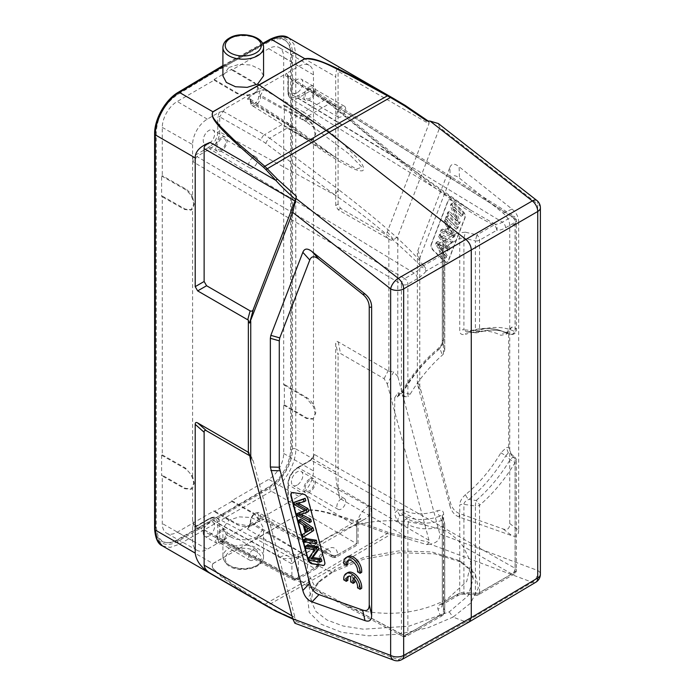 <?xml version="1.0" encoding="UTF-8"?>
<svg xmlns="http://www.w3.org/2000/svg" width="695" height="695" viewBox="0 0 695 695"><rect width="100%" height="100%" fill="white"/><g stroke="black" fill="none" stroke-linecap="round" stroke-linejoin="round"><path stroke-width="0.52" stroke-dasharray="3.48 2.61" d="M438.31 123.528L439.753 127.498L397.775 236.439L397.775 376.464L439.753 533.89C440.196 539.546 436.981 542.951 430.109 544.107L532.335 582.306A9.244 5.343 -120.8 0 0 535.871 582.193M420.258 389.643L417.869 385.638L417.374 382.128L417.374 253.414L417.869 250.469L420.258 256.776L419.771 259.721L419.771 386.133L450.264 502.146C451.889 508.054 454.956 511.841 459.491 513.509L503.111 528.965C507.48 530.45 509.687 528.643 509.73 523.526L509.73 226.205C509.687 221.036 507.48 216.675 503.111 213.122L459.491 178.207C454.956 174.645 451.889 174.879 450.264 178.91L420.258 256.776M450.264 178.91L449.865 167.434L417.869 250.469M449.865 167.434C451.489 163.403 454.565 163.169 459.091 166.731L459.491 178.207M503.111 213.122L512.041 209.108L459.091 166.731M512.041 209.108C516.402 212.661 518.609 217.022 518.661 222.191L509.73 226.205M509.73 523.526L518.661 530.294L518.661 222.191M518.661 530.294C518.609 535.411 516.402 537.226 512.041 535.741L503.111 528.965M459.491 513.509L459.091 516.976L512.041 535.741M459.091 516.976C454.565 515.316 451.489 511.529 449.865 505.621L450.264 502.146M417.869 385.638L449.865 505.621M267.358 606.474L265.881 605.614L267.28 605.623L328.943 570.734L326.111 569.526L387.237 533.543L404.421 537.861L426.782 544.602L429.31 542.369L428.98 540.284L338.091 487.812L339.681 498.358C337.023 487.247 335.694 478.455 335.694 471.983L335.694 343.234C335.72 341.393 336.536 340.915 338.144 341.818L388.844 371.191L388.844 238.95L338.144 209.777L335.694 205.538L338.091 204.156L340.541 208.396L384.074 233.537C385.708 234.198 386.785 233.642 387.315 231.869L428.98 123.745L428.876 121.538L426.782 120.947M388.844 238.95C390.633 240.366 392.241 240.652 393.674 239.801L397.775 236.439M429.31 122.32L405.272 105.458M469.334 621.851L465.885 621.912L532.335 582.306A9.244 6.177 -69.5 0 0 537.678 570.482L439.753 533.89M388.184 532.344C320.882 507.949 312.411 508.975 304.784 510.478A2.311 1.321 -120.4 0 0 304.923 510.556C321.038 508.801 334.695 515.968 348.108 519.452L387.237 533.543L388.184 532.344L391.276 533.221L390.434 534.524L328.943 570.734L332.705 572.141L363.537 559.223L399.799 552.716L434.818 553.846L462.045 562.351L475.302 573.896L478.316 588.109L470.506 603.225L453.044 617.117L465.885 621.912L398.261 659.711L296.044 621.504L296.339 619.914L292.656 618.481M449.257 611.869L453.044 617.117L428.276 627.672L398.843 634.222L368.732 635.829L341.671 632.311L321.064 624.188L309.223 612.391L307.737 598.317L316.998 583.67L332.705 572.141L335.355 569.301L320.491 580.203L312.846 590.906L311.247 601.453L316.043 611.609L327.05 620.044L343.261 626.056L363.485 629.21L408.912 626.186L449.257 611.869L468.169 595.693L473.217 578.718L468.508 568.484L457.744 560.014L431.882 551.952L398.695 550.909L364.675 557.025L335.355 569.301M426.782 544.602L430.109 544.107M397.775 376.464L393.674 371.842L387.315 384.057L384.074 378.645L340.541 353.512C338.925 352.608 338.109 353.077 338.091 354.928L335.694 343.234M428.98 540.284L387.315 384.057M391.276 533.221L429.31 542.369M228.864 520.173L224.937 517.905L271.293 491.148C284.42 483.946 296.113 463.782 295.783 448.944A2.311 1.338 0 0 0 292.526 448.935A32.344 18.834 120.4 0 1 269.66 488.316A2.311 1.312 -120 0 0 271.293 491.148L304.784 510.478L258.844 537.487L326.111 569.526L264.838 604.207L263.605 604.268C209.933 572.081 210.846 567.554 212.879 563.541L258.844 537.487L257.61 536.775L247.142 539.911L235.431 539.172L226.335 534.855L222.904 528.365L228.864 520.173L239.332 516.872L251.043 517.497L260.139 521.806L263.57 528.365L257.61 536.775M335.694 205.538L335.694 76.789C335.98 69.639 337.31 66.572 339.681 67.589C338.734 67.18 338.204 68.405 338.091 71.272L428.98 123.745M338.091 487.812L338.091 354.928M388.844 371.191L393.674 371.842M338.091 204.156L338.091 71.272M292.526 448.935L292.526 53.732A2.311 1.338 180 0 1 295.783 53.741L293.907 43.994L288.573 37.86M222.904 75.859L228.864 67.458L223.781 65.078L223.304 66.138L177.755 93.365A2.311 1.338 59.1 0 1 178.215 92.313M228.864 67.458L239.271 64.322L250.982 65.043L260.13 69.37L263.57 75.859M296.044 621.504L294.923 623.241M249.696 455.242L252.059 458.092L253.362 461.393L295.028 617.629L295.592 619.566L296.339 619.914L277.34 611.235L275.802 611.122M265.881 605.614L263.605 604.268M277.34 611.235L264.838 604.207L234.25 585.181L220.376 575.069C217.022 571.629 210.072 567.824 213.026 563.61A2.311 1.347 60.5 0 1 212.879 563.541L179.388 544.211A2.311 1.355 60 0 1 177.755 541.379L223.304 515.082L223.304 513.944L269.634 487.195C283.134 478.151 290.432 465.589 291.526 449.5L291.526 54.306L289.572 45.019L285.063 40.102L278.608 38.633L269.634 41.448L223.304 67.267L223.304 66.138L269.66 40.301A32.344 18.834 120.4 0 1 292.526 53.732M162.439 545.896L170.214 547.399L179.388 544.211L224.937 517.905L223.304 515.082L269.66 488.316M222.982 67.085L177.772 94.485C164.507 103.659 157.339 116.3 156.262 132.398L156.262 527.592L158.182 536.861L162.621 541.735L168.963 543.134L177.772 540.232L268.913 486.778A30.954 17.87 120 0 0 290.606 448.97L290.606 53.776A30.954 17.87 120 0 0 284.194 39.606A30.954 17.87 120 0 0 268.913 41.022L177.051 94.06A30.954 17.87 120 0 0 155.35 131.868L155.35 527.062A30.954 17.87 120 0 0 161.761 541.24A30.954 17.87 120 0 0 177.051 539.815L222.982 513.761M348.777 560.266A8.071 4.657 -120 0 1 349.507 559.649A8.071 4.657 -120 0 1 356.118 562.246A8.071 4.657 -120 0 1 359.185 570.89L361.678 572.332M347.787 556.608A11.554 6.672 -120 0 0 345.441 562.959L347.908 564.375M354.78 579.552L354.78 576.92A8.071 4.657 -120 0 1 359.167 586.884L361.661 588.318M347.769 572.602A11.554 6.672 -120 0 0 345.424 578.944L347.891 580.368M354.78 582.401L352.313 580.977L352.313 575.486A8.071 4.657 -120 0 0 349.498 575.642A8.071 4.657 -120 0 0 348.76 576.259M291.926 492.694A4.622 2.667 60 0 1 292.082 492.59A4.622 2.667 60 0 1 293.281 492.407L304.019 494.093A4.622 2.667 60 0 1 305.14 494.51A4.622 2.667 60 0 1 308.206 498.767L324.973 561.621A4.622 2.667 60 0 1 325.164 563.019A4.622 2.667 60 0 1 324.209 565.139A4.622 2.667 60 0 1 324.044 565.217M300.431 519.226L301.109 521.78L304.897 524.282L306.921 531.875L304.228 533.473L304.957 536.21M305.583 538.538L306.217 540.945L316.963 542.63M307.346 545.149L307.954 547.452L316.399 548.781L310.5 556.982L311.16 559.449L321.898 561.134M295.679 501.408L296.331 503.858L306.947 509.722L304.862 510.443M298.668 512.632L299.293 514.952L311.36 521.615M301.378 514.422L300.475 513.996L308.649 511.442M298.303 503.232L297.495 502.815L305.8 500.739M301.109 521.78L299.476 522.718M304.228 533.473L302.594 534.42M306.921 531.875L305.287 532.813M304.897 524.282L303.263 525.229M306.903 527.653L306.243 525.159L312.237 528.947L310.457 529.825M306.243 525.159L304.61 526.106M309.874 530.163L307.616 531.466M312.237 528.947L310.604 529.894M306.217 540.945L304.584 541.883M307.954 547.452L306.321 548.398M311.16 559.449L309.518 560.387M310.5 556.982L308.867 557.929M316.399 548.781L314.765 549.719M306.947 509.722L305.314 510.669M296.331 503.858L294.697 504.805M297.495 502.815L295.862 503.762M300.475 513.996L298.841 514.943M299.293 514.952L297.66 515.89M359.185 570.89L357.551 571.837M345.441 562.959L343.808 563.897M359.167 586.884L357.534 587.822M354.78 576.92L353.147 577.866M352.313 580.977L350.671 581.915M352.313 575.486L350.671 576.433M345.424 578.944L343.79 579.891M231.8 501.425L214.156 511.607L214.156 510.851L177.242 532.17A21.163 12.215 -60 0 1 166.722 533.256A21.163 12.215 -60 0 1 162.274 523.526L162.274 475.241L161.622 475.615L161.622 455.242L162.274 454.869L162.274 196.068L161.622 196.442L161.622 176.07L162.274 175.696L162.274 127.402A21.163 12.215 -60 0 1 177.242 101.487L214.156 80.168L214.156 79.412L231.8 69.231L231.8 69.987L268.722 48.667A21.163 12.215 -60 0 1 279.364 47.66A21.163 12.215 -60 0 1 283.682 57.311L283.682 105.597L284.342 105.223L284.342 125.595L283.682 125.969L283.682 384.769L284.342 384.396L284.342 404.768L283.682 405.142L283.682 453.435A21.163 12.215 -60 0 1 268.722 479.35L231.8 500.669L231.8 501.425L254.674 514.396L258.323 519.426L254.674 524.49C248.793 527.297 242.911 527.323 237.03 524.586L214.156 511.607M231.8 500.669L254.674 513.64L258.332 518.67L258.149 519.86L254.674 523.726L247.924 525.768L237.03 523.83L214.156 510.851M283.682 453.435L313.48 470.941A20.789 12.006 120 0 1 298.781 496.404L288.295 502.459L288.295 483.59A1.39 0.799 180 0 0 287.895 484.154C288.434 477.126 291.613 471.618 297.434 467.631A1.39 0.799 60 0 1 298.094 467.692L368.454 506.177C370.748 506.968 371.582 509.148 370.965 512.728C368.22 516.732 365.587 519.165 363.059 520.025A9.244 5.334 -120 0 0 358.611 519.66A9.244 5.334 -120 0 0 358.611 519.669A9.244 5.334 -120 0 0 356.7 523.891L356.77 543.811L288.269 503.554L288.269 484.71A1.39 0.799 180 0 1 287.895 484.154L287.895 503.015M247.437 528.991L314.331 568.302A4.622 2.78 120.4 0 0 317.624 562.655L250.704 521.797L250.695 523.326L247.437 528.991L249.175 526.897L260.173 520.546L263.831 519.53L261.563 519.782L260.547 517.636L331.072 554.888A4.622 2.641 117.8 0 0 332.08 557.034A4.622 2.641 117.8 0 0 334.312 556.764L263.831 519.53M260.173 520.546L258.618 517.653A1.39 0.799 0 0 1 260.547 517.636L260.547 516.107L331.072 554.888A4.622 2.667 180 0 0 337.518 554.845L337.518 554.697A4.622 2.667 0 0 1 331.072 554.74A9.513 5.491 -60 0 0 330.959 553.368A9.513 5.491 -60 0 0 329.013 550.344A9.513 5.491 -60 0 0 321.716 553.003A9.513 5.491 -60 0 0 317.624 562.507A4.622 2.667 0 0 1 318.892 564.349C319.222 558.702 322.054 554.132 327.38 550.631L329.013 550.344L259.044 512.884A6.967 4.022 120 0 0 254.014 514.5A6.967 4.022 120 0 0 250.747 520.981A6.967 4.022 120 0 0 250.704 521.797A1.39 0.799 180 0 1 250.322 521.241A1.39 0.799 180 0 1 250.721 520.677L249.175 526.897M195.877 526.732A1.39 0.799 60 0 1 196.164 526.098A1.39 0.799 60 0 1 196.833 526.158L194.574 526.41L192.593 520.616C193.54 523.326 193.54 525.403 192.593 526.836L195.877 526.732L208.934 519.2A12.51 7.219 120 0 1 217.778 524.308A1.39 0.799 180 0 1 219.716 524.291L219.716 539.363L291.909 577.502A4.622 2.667 180 0 0 298.355 577.449A4.622 2.667 60 0 1 297.399 579.569A4.622 2.667 60 0 1 295.149 579.369L314.331 568.302A4.622 2.667 -120 0 0 316.581 568.493A4.622 2.667 -120 0 0 317.537 566.382L317.537 566.234A4.622 2.667 0 0 0 318.892 564.349L318.892 564.496A4.622 2.667 180 0 1 317.537 566.382L298.355 577.449L298.355 557.581L291.909 563.845L291.909 577.502A4.622 2.641 117.8 0 0 292.934 579.656A4.622 2.641 117.8 0 0 295.149 579.369L222.991 541.257L220.723 541.509L219.716 539.363A1.39 0.799 0 0 0 217.778 539.381L219.333 542.274L222.991 541.257M356.77 543.811L334.312 556.764A4.622 2.667 -120 0 0 336.562 556.956A4.622 2.667 -120 0 0 337.518 554.845L356.77 543.811L356.778 526.393L358.055 524.525L356.7 523.891L298.355 557.581A9.244 5.334 60 0 1 300.266 553.35A9.244 5.334 60 0 1 304.723 553.707C303.037 557.025 281.067 560.717 280.241 557.112A16.506 9.53 -60 0 1 288.338 556.209L288.338 556.209A16.506 9.53 -60 0 1 291.909 563.845L219.716 524.291A13.9 8.027 120 0 0 216.701 517.862A13.9 8.027 120 0 0 209.881 518.618A1.39 0.799 -120 0 0 209.221 518.566A1.39 0.799 -120 0 0 208.934 519.2M194.565 526.41L196.164 526.098L209.221 518.566C212.053 516.984 214.555 516.75 216.701 517.862L288.312 556.2C288.251 556.817 291.057 556.478 296.722 555.201L300.266 553.35A9.244 5.334 60 0 1 300.275 553.35L358.611 519.66M193.575 524.273L401.415 633.97A4.622 2.693 117.8 0 0 402.448 636.134L323.114 594.26L316.182 589.151L307.025 571.394L308.015 559.736L314.609 547.999C318.353 543.837 323.714 539.876 330.698 536.097L353.173 525.733C377.585 519.156 401.997 519.087 426.409 525.516L445.703 530.737C452.766 535.124 458.57 540.328 463.113 546.331L511.894 573.992A4.622 2.78 119.6 0 0 515.134 568.319L314.427 454.504L311.152 460.151L426.409 525.516M342.505 604.494L354.198 609.211C388.714 617.03 419.797 613.616 447.45 598.994L466.701 581.428L470.967 562.637L463.113 546.331M464.894 593.374A4.622 0.799 -84.4 0 1 464.364 594.155A4.622 0.799 -84.4 0 1 463.904 592.166L475.397 593.287A4.622 0.799 95.6 0 0 475.849 595.268A4.622 0.799 95.6 0 0 476.388 594.494L464.894 593.374L456.554 594.92L440.448 604.216C438.215 605.58 437.372 607.161 437.919 608.95L440.213 615.37A4.622 3.753 160.3 0 0 444.661 611.027A4.622 2.667 180 0 1 444.748 611.557A4.622 2.667 180 0 1 443.401 613.442A4.622 2.667 60 0 1 442.437 615.553A4.622 2.667 60 0 1 440.213 615.37L404.707 635.873L354.198 609.211M332.054 557.016A4.622 4.622 0 0 0 336.562 556.956L358.055 544.55L358.055 524.525C358.603 521.545 359.541 519.478 360.861 518.322L358.611 519.669M313.48 470.941L313.671 455.929L310.483 460.099A1.39 0.799 -120 0 1 311.152 460.151L298.094 467.692A13.9 8.027 120 0 0 288.269 484.71L356.787 526.393A16.506 9.53 -60 0 1 368.454 506.177M310.196 460.733A1.39 0.799 -120 0 1 310.483 460.099L297.434 467.631A1.39 0.799 60 0 0 297.147 468.274L310.196 460.733L313.48 457.041L313.48 418.373L315.087 413.421L313.48 406.558L306.356 398.096L283.682 384.769M297.147 485.084A8.088 4.665 -60 0 1 293.099 485.484A8.088 4.665 -60 0 1 291.865 479.011A8.088 4.665 -60 0 1 297.147 471.879A8.088 4.665 -60 0 1 301.187 471.479A8.088 4.665 -60 0 1 302.429 477.96A8.088 4.665 -60 0 1 297.147 485.084M313.671 455.929L314.427 454.504M500.878 452.801L505.812 455.738L508.306 452.905L510.599 453.375L514.908 457.267A4.622 1.955 -47.9 0 0 510.165 459.603L510.165 459.603A105.736 61.047 -60 0 1 476.118 500.522A4.622 0.686 -82.5 0 0 475.397 505.995A4.622 2.667 0 0 0 479.567 505.265L479.567 592.557L515.073 572.055L515.073 462.583L510.165 459.603L505.812 455.738A104.632 60.413 120 0 1 468.899 499.41A4.622 2.094 51 0 1 465.572 494.571A100.08 57.781 120 0 0 500.878 452.801L506.368 447.606L508.653 447.259L511.807 455.842L515.134 458.848A4.622 2.667 0 0 1 516.428 460.698L516.428 570.169A4.622 2.667 180 0 1 515.073 572.055A4.622 2.667 60 0 1 514.118 574.174A4.622 2.667 60 0 1 511.894 573.992L476.388 594.494A4.622 2.667 -120 0 0 478.612 594.677A4.622 2.667 -120 0 0 479.567 592.557A4.622 2.667 180 0 1 475.397 593.287L475.397 505.995L463.904 504.344A4.622 2.667 0 0 0 459.734 505.074L459.734 592.983L463.904 592.166L463.904 504.344C464.017 502.424 465.685 500.774 468.899 499.41L476.118 500.522A4.622 1.972 49.5 0 1 479.567 505.265A110.279 63.671 -60 0 0 515.073 462.583A4.622 2.667 0 0 0 516.428 460.698A4.622 4.622 0 0 0 514.908 457.267A4.622 1.955 -47.9 0 1 515.134 458.848L515.134 568.319A4.622 2.667 180 0 1 516.428 570.169A4.622 4.622 0 0 1 514.1 574.183M508.653 447.259L508.653 331.871L506.368 334.165L500.878 335.311A100.08 57.781 120 0 0 465.572 334.312A4.622 3.136 70.9 0 1 467.301 331.845M314.427 92.383L313.48 88.708L310.196 88.812A1.39 0.799 -120 0 0 311.152 90.498L313.506 90.289L314.427 92.383L515.134 218.56L515.134 328.031A4.622 3.293 -73.7 0 1 514.039 332.723A4.622 3.293 -73.7 0 1 510.512 334.312A4.622 4.622 0 0 0 516.428 329.882A4.622 2.667 180 0 0 515.134 328.031L511.807 327.058L509.244 329.456L508.653 331.871M313.21 139.556L312.541 139.938L313.48 139.2L315.087 134.248L313.48 127.385L313.48 74.817A20.789 12.006 120 0 0 309.24 65.339A20.789 12.006 120 0 0 298.781 66.329L286.748 73.27L288.295 76.172L288.295 91.245A12.51 7.219 120 0 0 297.147 96.344L310.196 88.812M313.48 418.373L312.533 419.12L306.356 418.468L283.682 405.142M284.342 404.768L307.008 418.086L313.193 418.738L315.756 413.038C315.235 406.549 312.324 401.441 307.008 397.714L284.342 384.396M312.541 139.947L306.356 139.295L283.682 125.969M284.342 125.595L307.008 138.913L313.193 139.565L315.756 133.866C315.235 127.376 312.324 122.268 307.008 118.541L284.342 105.223M283.682 105.597L306.356 118.923C309.327 120.748 311.699 123.571 313.48 127.385M297.147 92.739A8.088 4.665 -60 0 1 293.099 93.139A8.088 4.665 -60 0 1 291.865 86.658A8.088 4.665 -60 0 1 297.147 79.534A8.088 4.665 -60 0 1 301.187 79.134A8.088 4.665 -60 0 1 302.429 85.607A8.088 4.665 -60 0 1 297.147 92.739M288.295 91.245A1.39 0.799 0 0 0 287.895 91.81A1.39 0.799 0 0 0 288.269 92.357L397.887 159.042L470.506 210.09L495.118 224.224L494.032 224.998C471.61 214.477 438.623 191.976 395.099 157.496L329.352 103.746A4.622 2.233 -50.7 0 1 331.706 103.555A4.622 2.233 -50.7 0 1 332.14 105.301L397.887 159.042A4.622 2.233 129.3 0 0 397.453 157.305A4.622 2.233 129.3 0 0 395.099 157.496M260.173 90.532L258.618 95.224A1.39 0.799 180 0 1 260.547 95.206L263.831 89.559L260.173 90.532L254.674 93.712L258.149 89.785L286.748 73.27L285.011 75.407L287.356 75.199L288.269 77.284A1.39 0.799 180 0 1 287.895 76.737A1.39 0.799 180 0 1 288.295 76.172M214.156 80.168L237.03 93.608L247.924 95.684L254.674 93.712L249.175 96.883L250.721 99.776L250.721 101.314A5.577 3.223 120 0 0 254.44 103.72A5.577 3.223 120 0 0 258.592 97.309A5.577 3.223 120 0 0 258.618 96.753L258.618 95.224M263.831 89.559L303.619 112.138A4.622 2.554 119.6 0 0 300.388 117.82A41.613 24.646 -121.3 0 1 305.096 120.913L348.551 153.604L361.982 167.191L356.639 169.007L336.111 157.756L294.115 128.844A4.622 2.233 129.3 0 0 293.69 127.107A4.622 2.233 129.3 0 0 291.335 127.289C307.694 140.468 313.749 144.543 322.671 150.746C330.542 156.166 340.732 162.343 343.851 163.951L353.903 168.894C357.473 170.51 360.41 171.118 362.694 170.727C365.049 168.659 362.868 164.029 356.161 156.853L341.158 141.945C336.076 137.002 325.703 128.514 310.048 116.491A4.622 2.094 126.7 0 0 306.304 121.807L260.547 96.744A1.39 0.799 0 0 0 258.618 96.753M247.437 99.02L249.783 98.803L250.704 102.426L292.977 127.906A41.613 23.387 61.3 0 0 288.503 124.674A4.622 2.693 122.2 0 0 287.608 122.607A4.622 2.693 122.2 0 0 285.211 122.772L247.437 99.02L249.175 96.883M162.274 127.402L192.593 144.612A20.789 12.006 120 0 1 207.301 119.14L219.333 112.199L217.778 116.882A1.39 0.799 180 0 1 219.716 116.864L224.72 109.08L247.924 95.684M214.156 79.412L237.03 92.852C242.911 95.701 248.793 95.728 254.674 92.939L258.323 87.822L254.674 82.662L231.8 69.231M258.149 89.785L258.323 88.569L254.674 83.417L231.8 69.987M219.333 112.199C222.113 111.687 223.912 110.644 224.72 109.08M192.593 144.612L192.593 158.503L195.877 154.811L208.934 147.279A12.51 7.219 120 0 0 217.778 131.954L217.778 116.882M208.934 143.665A8.088 4.665 -60 0 1 204.886 144.065A8.088 4.665 -60 0 1 203.652 137.584A8.088 4.665 -60 0 1 208.934 130.46A8.088 4.665 -60 0 1 212.974 130.061A8.088 4.665 -60 0 1 214.216 136.541A8.088 4.665 -60 0 1 208.934 143.665M208.934 147.279A1.39 0.799 -120 0 0 209.881 148.965L414.194 273.092A21.467 12.388 -60 0 0 421.483 266.732A4.622 1.06 39.6 0 1 426.226 270.972L443.401 261.068A4.622 2.667 60 0 0 440.7 255.786L438.397 247.759A4.622 3.275 -16 0 1 442.263 249.835A4.622 3.275 -16 0 1 442.368 250.617L444.661 258.653A4.622 3.275 164 0 0 444.574 257.906A4.622 3.275 164 0 0 440.7 255.786L423.533 265.698A4.622 2.771 -38.1 0 0 421.483 266.732C396.167 241.156 367.412 217.318 335.216 195.226L219.716 131.937A1.39 0.799 0 0 0 217.778 131.954M162.274 196.068L185.348 209.152L191.638 209.751L192.593 208.987L194.252 204.009L192.593 197.18L192.593 158.503L193.575 162.161L196.833 156.497A1.39 0.799 60 0 1 195.877 154.811M162.274 454.869L185.348 467.961L192.593 476.353L194.252 483.181L192.593 488.159L191.638 488.915L185.348 488.333L162.274 475.241M397.974 521.571C397.722 518.878 398.374 516.845 399.938 515.473L402.944 515.125L407.4 518.939A4.622 3.77 117.3 0 1 407.887 524.473A4.622 2.667 180 0 1 401.415 524.499L397.974 521.571C395.724 517.723 394.638 514.882 394.708 513.049L396.993 510.755L402.483 509.609A100.08 57.781 120 0 0 437.789 510.608A4.622 3.136 -109.1 0 0 439.865 516.177C441.394 514.795 442.229 514.995 442.368 516.785L444.661 523.743A4.622 3.649 -18.6 0 0 444.505 522.788L442.246 515.942L442.368 604.607A4.622 3.753 -19.7 0 1 437.919 608.95M444.748 349.811L444.748 259.174A4.622 2.667 0 0 1 443.401 261.068L443.401 354.068L444.748 349.811L442.368 342.253L439.865 348.629A4.622 2.094 -129 0 0 438.154 348.638A4.622 2.094 -129 0 0 437.798 350.349A100.08 57.781 120 0 0 402.483 392.119L396.993 397.314L394.708 397.662L394.708 513.049M394.708 397.662L397.974 392.779L401.415 393.683L405.472 396.767L407.887 396.576L407.887 284.177A4.622 2.667 -120 0 0 404.707 278.573A4.622 2.554 120.4 0 0 401.415 284.212L193.575 162.161M192.593 197.18C190.778 193.384 188.362 190.586 185.348 188.779L162.274 175.696M161.622 176.07L184.688 189.162C190.1 192.828 193.062 197.91 193.592 204.4L190.986 210.116L184.688 209.534L161.622 196.442M161.622 455.242L184.688 468.334C190.1 472.001 193.062 477.083 193.592 483.572L190.986 489.289L184.688 488.707L161.622 475.615M192.593 526.836L192.593 540.736A20.789 12.006 120 0 0 196.963 550.284A20.789 12.006 120 0 0 207.301 549.224L247.924 525.768M208.934 536.019A8.088 4.665 -60 0 1 204.886 536.418A8.088 4.665 -60 0 1 203.652 529.938A8.088 4.665 -60 0 1 208.934 522.814A8.088 4.665 -60 0 1 212.974 522.414A8.088 4.665 -60 0 1 214.216 528.895A8.088 4.665 -60 0 1 208.934 536.019M402.466 636.142A4.622 2.693 117.8 0 0 404.707 635.873A4.622 2.667 -120 0 0 406.931 636.055A4.622 2.667 -120 0 0 407.887 633.944A4.622 2.667 180 0 1 401.415 633.97L401.415 524.499C403.013 521.033 405.011 519.174 407.4 518.939A105.736 61.047 -60 0 0 441.447 520.546A4.622 3.649 -18.6 0 1 444.505 522.762A4.622 4.622 0 0 1 444.748 524.265A4.622 2.667 0 0 0 444.661 523.743L444.661 611.027L442.272 604.111L442.089 604.832L442.672 604.398A4.622 2.667 -120 0 0 443.627 602.287L443.627 514.37A4.622 2.667 0 0 0 442.272 516.229M442.272 604.103L442.272 516.255A4.622 2.667 0 0 0 442.368 516.785M442.368 604.607L443.627 602.287L459.734 592.983A4.622 2.667 60 0 1 458.778 595.102A4.622 2.667 60 0 1 456.554 594.92M510.608 453.383L511.807 455.842M437.789 350.349C441.629 346.84 443.575 343.339 443.627 339.846L443.627 247.62L459.734 238.316L463.904 238.185L465.381 232.182L476.866 234.91L475.397 240.913A4.622 2.667 0 0 0 479.567 240.183L496.734 230.271A4.622 2.667 60 0 0 494.032 224.998L476.866 234.91A4.622 2.667 -120 0 1 479.567 240.183L479.567 330.09A4.622 3.214 73.2 0 1 477.639 332.627A4.622 3.214 73.2 0 1 476.118 332.575L466.658 331.975L463.904 329.821L475.397 330.82A4.622 0.791 -84.3 0 0 475.84 332.801A4.622 4.622 0 0 0 477.639 332.627C487.82 329.621 496.821 329.387 504.639 331.906A105.736 61.047 -60 0 1 510.165 334.182L510.165 334.182A4.622 3.77 -62.7 0 0 515.073 331.767A4.622 2.667 180 0 0 516.428 329.882L516.428 220.411A4.622 2.667 0 0 0 515.134 218.56A4.622 2.641 122.2 0 0 514.265 216.501A4.622 2.641 122.2 0 0 511.894 216.692L502.407 222.165L298.094 98.03A1.39 0.799 60 0 1 297.147 96.344M465.381 232.182L457.032 233.042A4.622 2.667 60 0 1 459.734 238.316L459.734 330.551C459.708 333.93 461.645 335.181 465.572 334.312M465.572 494.571C461.732 498.072 459.795 501.573 459.734 505.074M443.627 514.37C443.653 510.99 441.716 509.739 437.789 510.608M402.483 392.119L401.771 391.659L402.944 392.301L399.938 394.83L398.695 394.995L397.974 392.779M442.368 250.617L442.368 342.253A4.622 2.667 180 0 1 442.272 341.732L442.272 249.896L442.368 250.617L443.627 247.62A4.622 2.667 -120 0 0 440.925 242.346C438.71 243.684 437.867 245.491 438.397 247.759M442.272 341.697A4.622 2.667 180 0 1 443.627 339.846M423.533 265.698C411.397 249.227 383.206 223.964 338.969 189.9A4.622 2.094 126.7 0 0 335.216 195.226L265.933 143.517A41.613 24.646 -121.3 0 0 261.224 140.425L219.716 116.864L219.716 131.937A13.9 8.027 120 0 1 209.881 148.965L196.833 156.497L404.707 278.573L414.194 273.092A4.622 2.667 60 0 1 417.374 278.704A26.08 15.055 -60 0 0 426.226 270.972A4.622 2.667 -120 0 0 423.533 265.698M287.365 75.199L287.895 76.737L287.895 91.81C287.947 95.05 288.99 97.335 291.023 98.647A13.9 8.027 120 0 1 288.269 92.357L288.269 77.284L327.666 102.069A4.622 2.693 122.2 0 0 326.772 99.993A4.622 2.693 122.2 0 0 324.374 100.167L303.619 112.138L308.849 115.578L329.352 103.746L285.011 75.407M505.586 227.778A4.622 2.667 -120 0 0 502.407 222.165A21.467 12.388 -60 0 1 495.118 224.224A4.622 3.623 93.1 0 1 497.081 228.612A4.622 3.623 93.1 0 1 496.734 230.271A26.08 15.055 -60 0 0 505.586 227.778L515.073 222.296L515.073 331.767A110.279 63.671 -60 0 0 479.567 330.09A4.622 2.667 180 0 1 475.397 330.82L475.397 240.913L463.904 238.185L463.904 329.821A4.622 2.667 180 0 0 459.734 330.551M467.327 331.836A4.622 3.136 70.9 0 1 468.899 331.863A104.632 60.413 120 0 1 499.766 330.342L504.639 331.906A105.736 61.047 -60 0 0 476.118 332.575A4.622 0.791 -84.3 0 1 475.84 332.801L467.327 331.836C479.02 327.779 489.836 327.284 499.766 330.342A104.632 60.413 120 0 1 505.812 332.914A4.622 3.77 -61.7 0 0 500.878 335.311M505.812 332.914L510.165 334.182A4.622 3.293 -73.7 0 0 510.512 334.312L505.812 332.914L508.306 332.262L506.829 332.384L506.368 334.165M511.807 327.058L508.306 332.262M250.721 101.314A1.39 0.799 0 0 0 250.322 101.878A1.39 0.799 0 0 0 250.704 102.426A6.967 4.022 120 0 0 252.077 105.579L336.111 157.756L292.543 126.169A4.622 2.233 -50.7 0 0 290.18 126.36L285.211 122.772L264.456 134.752L269.686 138.201L290.18 126.36L291.335 127.289M443.401 354.068L442.411 355.084A106.405 61.429 -60 0 0 410.128 394.265L407.887 396.576M410.128 394.265L402.944 392.301A104.632 60.413 120 0 1 439.865 348.629L442.411 355.084M417.374 278.704L407.887 284.177A4.622 2.667 180 0 1 401.415 284.212L401.415 393.683M402.422 636.116A4.622 4.622 0 0 0 406.931 636.055L442.437 615.553A4.622 4.622 0 0 0 444.748 611.557L444.748 524.265A4.622 2.667 0 0 1 443.401 526.15A110.279 63.671 -60 0 1 407.887 524.473L407.887 633.944L443.401 613.442L443.401 526.15A4.622 3.214 -106.8 0 0 441.447 520.546L439.865 516.177A104.632 60.413 120 0 1 402.944 515.125A4.622 3.77 118.3 0 1 402.483 509.609M250.695 523.326L317.624 562.655A4.622 2.667 180 0 1 318.892 564.488A4.622 4.622 0 0 1 316.581 568.493L297.399 579.569A4.622 4.622 0 0 1 292.934 579.656L220.749 541.527M221.349 529.981A8.088 4.665 120 0 0 216.067 537.105A8.088 4.665 120 0 0 217.3 543.586A8.088 4.665 120 0 0 221.349 543.186A8.088 4.665 120 0 0 226.631 536.062A8.088 4.665 120 0 0 225.388 529.581A8.088 4.665 120 0 0 221.349 529.981M221.349 541.674A6.238 3.605 -60 0 1 218.23 541.987A6.238 3.605 -60 0 1 217.274 536.983A6.238 3.605 -60 0 1 221.349 531.493A6.238 3.605 -60 0 1 224.468 531.18A6.238 3.605 -60 0 1 225.423 536.175A6.238 3.605 -60 0 1 221.349 541.674M253.041 549.788A6.238 3.605 120 0 0 248.966 555.279A6.238 3.605 120 0 0 249.922 560.283A6.238 3.605 120 0 0 253.041 559.97A6.238 3.605 120 0 0 257.115 554.48A6.238 3.605 120 0 0 256.16 549.476A6.238 3.605 120 0 0 253.041 549.788M221.349 137.627A8.088 4.665 120 0 0 216.067 144.751A8.088 4.665 120 0 0 217.3 151.232A8.088 4.665 120 0 0 221.349 150.832A8.088 4.665 120 0 0 226.631 143.709A8.088 4.665 120 0 0 225.388 137.228A8.088 4.665 120 0 0 221.349 137.627M221.349 149.321A6.238 3.605 -60 0 1 218.23 149.633A6.238 3.605 -60 0 1 217.274 144.638A6.238 3.605 -60 0 1 221.349 139.139A6.238 3.605 -60 0 1 224.468 138.826A6.238 3.605 -60 0 1 225.423 143.83A6.238 3.605 -60 0 1 221.349 149.321M253.041 157.435A6.238 3.605 120 0 0 248.966 162.934A6.238 3.605 120 0 0 249.922 167.929A6.238 3.605 120 0 0 253.041 167.617A6.238 3.605 120 0 0 257.115 162.126A6.238 3.605 120 0 0 256.16 157.122A6.238 3.605 120 0 0 253.041 157.435M309.562 86.701A8.088 4.665 120 0 0 304.28 93.825A8.088 4.665 120 0 0 305.513 100.306A8.088 4.665 120 0 0 309.562 99.906A8.088 4.665 120 0 0 314.844 92.774A8.088 4.665 120 0 0 313.601 86.302A8.088 4.665 120 0 0 309.562 86.701M309.562 98.395A6.238 3.605 -60 0 1 306.443 98.707A6.238 3.605 -60 0 1 305.487 93.703A6.238 3.605 -60 0 1 309.562 88.204A6.238 3.605 -60 0 1 312.68 87.9A6.238 3.605 -60 0 1 313.636 92.895A6.238 3.605 -60 0 1 309.562 98.395M341.254 106.509A6.238 3.605 120 0 0 337.179 111.999A6.238 3.605 120 0 0 338.135 117.003A6.238 3.605 120 0 0 341.254 116.691A6.238 3.605 120 0 0 345.328 111.191A6.238 3.605 120 0 0 344.373 106.196A6.238 3.605 120 0 0 341.254 106.509M309.562 479.055A8.088 4.665 120 0 0 304.28 486.179A8.088 4.665 120 0 0 305.513 492.659A8.088 4.665 120 0 0 309.562 492.251A8.088 4.665 120 0 0 314.844 485.127A8.088 4.665 120 0 0 313.601 478.647A8.088 4.665 120 0 0 309.562 479.055M309.562 490.748A6.238 3.605 -60 0 1 306.443 491.052A6.238 3.605 -60 0 1 305.487 486.057A6.238 3.605 -60 0 1 309.562 480.558A6.238 3.605 -60 0 1 312.68 480.254A6.238 3.605 -60 0 1 313.636 485.249A6.238 3.605 -60 0 1 309.562 490.748M341.254 498.854A6.238 3.605 120 0 0 337.179 504.353A6.238 3.605 120 0 0 338.135 509.348A6.238 3.605 120 0 0 341.254 509.044A6.238 3.605 120 0 0 345.328 503.545A6.238 3.605 120 0 0 344.373 498.55A6.238 3.605 120 0 0 341.254 498.854M431.482 244.188L448.249 200.69A4.622 2.667 60 0 1 449.005 199.752A4.622 2.667 60 0 1 452.436 200.855L463.183 211.575A4.622 2.667 60 0 1 465.329 216.362A4.622 2.667 60 0 1 465.129 217.535L448.371 261.033A4.622 2.667 60 0 1 447.615 261.972A4.622 2.667 60 0 1 444.183 260.877L433.437 250.157A4.622 2.667 60 0 1 431.291 245.37A4.622 2.667 60 0 1 431.482 244.188L431.161 244.379A4.622 2.667 -120 0 0 430.961 245.552A4.622 2.667 -120 0 0 433.115 250.339L443.853 261.059A4.622 2.667 -120 0 0 444.974 261.937A4.622 2.667 -120 0 0 447.285 262.163A4.622 2.667 -120 0 0 448.04 261.224L464.807 217.726A4.622 2.667 -120 0 0 465.007 216.545A4.622 2.667 -120 0 0 462.853 211.767L452.106 201.046A4.622 2.667 -120 0 0 448.683 199.943A4.622 2.667 -120 0 0 447.919 200.881L431.161 244.379M440.265 231.774L440.943 230.01L444.731 231.878L446.755 226.631L444.062 221.913L444.791 220.02L453.557 235.883L452.871 237.673L440.265 231.774L441.898 230.836L454.504 236.726L455.19 234.936L446.425 219.081L445.695 220.975L448.388 225.684L446.364 230.931L442.576 229.072L441.898 230.836M445.417 218.412L446.06 216.753L456.797 227.465L456.163 229.133L445.417 218.412L447.05 217.474L457.797 228.186L458.431 226.527L447.693 215.806L447.05 217.474M447.18 213.834L447.789 212.244L456.233 220.671L450.334 205.65L450.994 203.939L461.732 214.659L461.124 216.258L452.688 207.84L458.578 222.852L457.927 224.555L447.18 213.834L448.814 212.896L459.56 223.616L460.212 221.905L454.322 206.893L462.757 215.311L463.365 213.721L452.627 203.001L451.967 204.704L457.866 219.724L449.422 211.297L448.814 212.896M439.535 246.212L437.329 244.796L445.634 256.455L444.974 258.158L435.513 244.11L436.165 242.416L446.781 248.81L438.51 236.343L439.127 234.736L451.194 242.016L450.551 243.684L440.309 237.065L448.483 249.053L447.71 251.06L439.535 246.212L441.169 245.266L449.344 250.122L447.71 251.06M440.943 230.01L442.576 229.072M452.871 237.673L454.504 236.726M453.557 235.883L455.19 234.936M444.791 220.02L446.425 219.081M444.062 221.913L445.695 220.975M446.755 226.631L448.388 225.684M444.731 231.878L446.364 230.931M451.394 233.381L447.71 231.609L449.352 227.352L453.705 234.745L451.394 233.381L449.761 234.319L452.071 235.692L447.71 228.299L446.077 232.556L449.761 234.319M446.077 232.556L447.71 231.609M452.071 235.692L453.705 234.745M449.352 227.352L447.71 228.299M446.06 216.753L447.693 215.806M456.163 229.133L457.797 228.186M456.797 227.465L458.431 226.527M447.789 212.244L449.422 211.297M457.927 224.555L459.56 223.616M458.578 222.852L460.212 221.905M452.688 207.84L454.322 206.893M461.124 216.258L462.757 215.311M461.732 214.659L463.365 213.721M450.994 203.939L452.627 203.001M450.334 205.65L451.967 204.704M456.233 220.671L457.866 219.724M437.329 244.796L438.962 243.849L441.169 245.266M449.344 250.122L450.117 248.115L448.483 249.053M450.117 248.115L441.942 236.118L452.184 242.737L452.827 241.069L440.76 233.798L440.144 235.396L438.51 236.343M440.309 237.065L441.942 236.118M450.551 243.684L452.184 242.737M451.194 242.016L452.827 241.069M439.127 234.736L440.76 233.798M440.144 235.396L448.414 247.863L437.798 241.469L437.146 243.163L446.607 257.219L447.267 255.517L445.634 256.455M446.781 248.81L448.414 247.863M436.165 242.416L437.798 241.469M435.513 244.11L437.146 243.163M444.974 258.158L446.607 257.219M447.267 255.517L438.962 243.849M536.827 200.455A9.244 4.326 -52 0 1 537.678 203.965L439.753 127.498M540.38 207.744A9.244 5.334 180 0 0 537.678 203.965L537.678 570.482A9.244 5.334 0 0 1 540.38 574.252M387.315 231.869L393.674 239.801M401.693 659.659A9.244 5.325 60.8 0 1 398.261 659.711A9.244 6.177 -69.5 0 1 393.952 660.25M404.421 537.861L405.394 536.297L339.681 498.358M335.694 471.983L295.783 448.944L295.783 53.741L335.694 76.789M384.074 378.645L388.201 370.722M388.201 238.68L384.074 233.537M339.681 67.589L405.394 105.527M270.155 39.233A2.311 1.338 -119.1 0 0 269.66 40.301M222.904 66.407L262.858 44.063M222.904 47.46A20.329 11.737 180 0 1 228.864 39.163A20.329 11.737 180 0 1 229.715 38.703A20.329 11.737 180 0 1 251.555 36.757A20.329 11.737 180 0 1 263.57 47.46M177.755 93.365A32.344 18.513 119.6 0 0 155.28 132.971A2.311 1.338 180 0 0 154.62 133.909M154.62 529.112A2.311 1.338 -0 0 1 155.28 528.174L155.28 132.971M253.362 461.393L249.653 454.99M213.026 563.61L304.914 510.564M257.61 565.07A20.329 11.737 0 0 0 258.74 564.357A20.329 11.737 0 0 0 263.57 556.764A20.329 11.737 0 0 0 251.017 545.923A20.329 11.737 0 0 0 228.864 548.468A20.329 11.737 0 0 0 227.734 549.172A20.329 11.737 0 0 0 222.904 556.764A20.329 11.737 0 0 0 235.457 567.606A20.329 11.737 0 0 0 257.61 565.07M255.977 566.008A18.018 10.408 0 0 0 256.976 565.382A18.018 10.408 0 0 0 255.447 551.005A18.018 10.408 0 0 0 230.497 551.3A18.018 10.408 0 0 0 229.498 551.917A18.018 10.408 0 0 0 231.027 566.303A18.018 10.408 0 0 0 255.977 566.008M155.28 528.174A32.344 18.513 119.6 0 0 177.755 541.379M291.952 615.848L295.028 617.629M309.927 527.644L308.293 528.591M303.915 509.939L305.548 508.992M177.772 540.232L177.051 539.815M268.913 486.778L269.634 487.195M291.526 449.5L290.606 448.97M156.262 132.398L155.35 131.868M155.35 527.062L156.262 527.592M177.051 94.06L177.772 94.485M269.634 41.448L268.913 41.022M290.606 53.776L291.526 54.306M254.674 514.396L254.674 513.64M237.03 523.83L237.03 524.586M258.149 519.86L288.295 502.459M298.781 496.404L268.722 479.35M250.721 522.214A1.39 0.799 0 0 0 250.322 522.779L250.322 521.241C251.59 514.934 254.5 512.145 259.044 512.884A6.967 4.022 120 0 1 260.547 516.107A1.39 0.799 180 0 0 258.618 516.124L258.618 517.653M317.537 566.234A14.126 8.158 -60 0 1 326.598 549.519A14.126 8.158 -60 0 1 337.344 552.655A14.126 8.158 -60 0 1 337.518 554.697M363.059 520.025L353.173 525.733M314.609 547.999L304.723 553.707M297.147 468.274A12.51 7.219 120 0 0 288.295 483.59M313.48 139.2L313.48 406.558M306.356 418.468L307.008 418.086M307.008 397.714L306.356 398.096M306.356 139.295L307.008 138.913M307.008 118.541L306.356 118.923M313.48 74.817L283.682 57.311M268.722 48.667L298.781 66.329M287.4 75.225L331.706 103.555L397.453 157.305C420.128 175.983 444.47 193.575 470.506 210.09L291.023 98.647A13.9 8.027 120 0 0 298.094 98.03L311.152 90.498L511.894 216.692A4.622 2.667 60 0 1 515.073 222.296A4.622 2.667 0 0 0 516.428 220.411A4.622 4.622 0 0 0 514.222 216.475M327.666 102.069A41.613 23.387 61.3 0 1 332.14 105.301M250.704 100.897A1.39 0.799 180 0 1 250.322 100.349L250.322 101.878L252.077 105.579A6.967 4.022 120 0 0 257.193 104.068A6.967 4.022 120 0 0 260.521 97.43A6.967 4.022 120 0 0 260.547 96.744L260.547 95.206L300.388 117.82M292.977 127.906A4.622 2.233 -50.7 0 0 292.543 126.169L249.826 98.829L250.322 100.349A1.39 0.799 180 0 1 250.721 99.776M250.695 100.897L288.503 124.674M222.991 111.217L264.456 134.752A4.622 2.554 119.6 0 0 261.224 140.425M237.03 92.852L237.03 93.608M254.674 83.417L254.674 82.662M207.301 119.14L177.242 101.487M192.593 476.353L192.593 208.987M192.593 520.616L192.593 488.159M185.348 188.779L184.688 189.162M184.688 209.534L185.348 209.152M185.348 467.961L184.688 468.334M184.688 488.707L185.348 488.333M192.593 540.736L162.274 523.526M217.778 524.308L217.778 539.381M280.241 557.112L209.881 518.618L196.833 526.158L316.182 589.151M440.448 604.216A4.622 2.667 -120 0 0 442.672 604.398L458.778 595.102C460.133 594.364 462.001 594.043 464.364 594.155L475.849 595.268A4.622 4.622 0 0 0 478.612 594.677L514.118 574.174M508.306 452.905L506.368 447.606M399.938 394.83L398.583 394.899L396.993 397.314M265.933 143.517A4.622 2.094 -53.3 0 1 269.686 138.201L338.969 189.9M457.032 233.042L440.925 242.346M310.048 116.491L308.849 115.578A4.622 2.094 -53.3 0 0 305.096 120.913M444.661 348.56L444.661 258.653A4.622 2.667 0 0 1 444.748 259.174A4.622 4.622 0 0 0 444.574 257.906L442.272 249.896M399.938 515.473L396.993 510.755M258.618 516.124A5.577 3.223 120 0 0 254.943 513.692A5.577 3.223 120 0 0 250.765 520.025A5.577 3.223 120 0 0 250.721 520.677M248.297 527.627L250.322 522.779A1.39 0.799 0 0 0 250.704 523.326M177.242 532.17L207.301 549.224M340.541 208.396L338.144 209.777M338.144 341.818L340.541 353.512M419.771 259.721L417.374 253.414M417.374 382.128L419.771 386.133M444.522 237.82L442.889 238.767M447.015 246.977L445.382 247.915M428.876 121.538L428.155 121.008M316.998 583.67L320.491 580.203M462.045 562.351L457.744 560.014M262.571 43.464L223.799 65.069M296.035 620.366L292.804 619.045M222.904 528.365L222.904 556.764C226.005 571.829 246.49 571.464 257.133 566.121C261.129 563.906 263.275 560.787 263.57 556.764L263.57 528.365M223.764 65.087L222.904 65.608M252.05 458.092L249.001 452.827M307.138 531.745L308.771 530.798M349.507 559.649L347.874 560.596M349.498 575.642L347.865 576.581M285.063 40.102L284.194 39.606M162.621 541.735L161.761 541.24M258.323 519.443L258.323 518.67M332.097 557.043L261.589 519.799M262.293 519.825L261.555 519.782M473.226 578.718L470.967 562.637M311.247 601.453L307.025 571.394M313.21 418.729L312.541 419.111M309.24 65.339L279.364 47.66M313.914 90.906L313.506 90.298M258.323 87.805L258.323 88.569M191.638 209.742L190.969 210.125M190.969 489.306L191.638 488.915M323.114 594.26L194.609 526.428M405.472 396.767L398.383 394.951L401.771 391.659C412.031 374.397 424.159 360.062 438.154 348.638C441.386 345.024 442.758 342.722 442.272 341.732M313.541 90.315L514.265 216.501M506.056 333.018L509.244 329.456M221.453 541.544L220.715 541.501M196.963 550.284L166.722 533.256M217.3 543.586L204.886 536.418M225.388 529.581L212.974 522.414M249.922 560.283L218.23 541.987M256.16 549.476L224.468 531.18M217.3 151.232L204.886 144.065M225.388 137.228L212.974 130.061M249.922 167.929L218.23 149.633M256.16 157.122L224.468 138.826M305.513 100.306L293.099 93.139M313.601 86.302L301.187 79.134M338.135 117.003L306.443 98.707M344.373 106.196L312.68 87.9M305.513 492.659L293.099 485.484M313.601 478.647L301.187 471.479M338.135 509.348L306.443 491.052M344.373 498.55L312.68 480.254"/><path stroke-width="1.04" d="M430.109 121.104L438.31 123.528L536.827 200.455A9.244 4.326 -52 0 0 532.335 200.933L430.109 121.104L426.782 120.947L404.421 105.744L405.333 105.484L388.184 95.406C320.951 57.798 312.35 57.876 304.784 58.693L271.293 39.354A2.311 1.338 -119.1 0 0 270.155 39.233C278.443 35.376 284.585 34.924 288.573 37.86M210.081 142.414L275.802 180.352L277.34 179.119L296.339 196.259L296.044 198.501L398.261 278.339L465.885 239.401C469.238 242.312 471.036 245.83 471.28 249.948L537.73 211.48A9.244 5.421 -120.1 0 0 532.335 200.933L465.885 239.401L328.943 132.458L265.881 169.554L275.802 180.352C280.902 186.06 287.504 192.446 295.592 199.526L253.362 309.214C252.832 310.978 251.755 311.534 250.122 310.873L247.715 319.787L197.658 290.892L195.208 286.644L195.208 157.895C195.191 151.414 200.151 146.254 210.081 142.414C205.833 144.256 203.852 146.324 204.13 148.608L204.13 281.492L206.589 285.741L250.122 310.873M405.272 105.458L393.552 98.473M277.34 179.119L264.838 166.296L326.111 130.391L258.992 84.868L304.914 58.788C321.038 58.675 334.695 68.709 348.108 74.408L390.434 97.474L391.276 97.161M388.184 95.406L326.111 130.391L328.943 132.458L390.434 97.474L404.421 105.744M263.605 167.33C209.881 121.851 210.872 116.508 212.879 111.756A2.311 1.321 59.6 0 1 213.017 111.843C210.072 116.673 217.031 121.964 220.376 126.481L234.25 140.138L264.838 166.296L263.605 167.33L265.881 169.554M469.42 621.799L535.871 582.193A9.244 5.343 -120.8 0 0 537.73 577.997L471.28 617.603L471.28 249.948L403.665 288.885L403.665 655.402A9.244 5.325 60.8 0 1 401.701 659.659L469.316 621.86M294.923 623.241L393.952 660.25A9.244 6.177 -69.5 0 1 390.651 655.368A9.244 5.334 0 0 0 403.665 655.402L471.28 617.603L469.334 621.851M288.547 37.843L280.632 36.253L271.293 39.354L262.858 44.063M213.026 111.834L258.992 84.868L257.61 84.06L247.194 87.353L235.483 86.745L226.344 82.427L222.904 75.859L222.904 47.46A20.329 11.737 180 0 0 234.919 58.171A20.329 11.737 180 0 0 256.759 56.226A20.329 11.737 180 0 0 257.61 55.765A20.329 11.737 180 0 0 263.57 47.46C264.222 36.244 240.852 30.728 229.341 38.103C225.328 40.345 223.182 43.464 222.904 47.46M263.57 47.46L263.57 75.859L257.61 84.06M222.904 65.608L178.215 92.313A2.311 1.338 59.1 0 1 179.388 92.418C166.479 99.75 154.968 120.018 155.298 134.856A2.311 1.338 180 0 1 154.62 133.909L154.62 529.112A2.311 1.338 -0 0 0 155.298 530.05L157.148 539.798L162.413 545.879M249.792 455.79L206.589 430.848C204.973 429.944 204.156 430.413 204.13 432.264L204.13 565.148C204.556 568.319 206.537 570.995 210.081 573.184C201.229 567.719 196.277 561.021 195.208 553.098L195.208 424.35C195.234 422.499 196.051 422.03 197.658 422.934L248.358 452.306L248.358 320.065L247.715 319.787M296.339 196.259L295.592 199.526M248.358 320.065C248.836 322.237 249.27 323.201 249.653 322.949L292.734 212.375L296.044 198.501M294.88 623.224L292.734 618.767L250.747 461.35L249.653 454.99L248.358 452.306L249.001 452.827M292.656 618.481L275.802 611.122L267.358 606.474M250.747 321.325L250.747 461.35M365.014 293.994C369.384 297.547 371.59 301.908 371.634 307.077L371.634 615.179C371.59 620.296 369.384 622.112 365.014 620.618L312.064 601.861C307.538 600.193 304.462 596.406 302.838 590.498L270.355 467.014L270.355 338.3L270.841 335.355L302.838 252.32C304.462 248.289 307.538 248.046 312.064 251.616L365.014 293.994L362.625 294.237L318.996 259.313C314.47 255.751 311.395 255.986 309.779 260.026L279.772 337.892L279.277 340.828L279.277 467.24L309.779 583.253C311.395 589.169 314.47 592.957 318.996 594.616L362.625 610.071C366.986 611.565 369.193 609.75 369.245 604.633L369.245 307.312C369.193 302.143 366.986 297.781 362.625 294.237M322.689 565.513A4.622 2.667 -120 0 0 323.887 565.322A4.622 2.667 -120 0 0 324.843 563.211A4.622 2.667 -120 0 0 324.643 561.803L307.885 498.949A4.622 2.667 -120 0 0 303.698 494.284L292.951 492.59A4.622 2.667 -120 0 0 291.761 492.781A4.622 2.667 -120 0 0 290.797 494.892A4.622 2.667 -120 0 0 290.996 496.299L307.763 559.154A4.622 2.667 -120 0 0 311.951 563.827L323.019 565.322L312.272 563.636A4.622 2.667 60 0 1 308.085 558.962L291.327 496.108A4.622 2.667 60 0 1 291.127 494.71A4.622 2.667 60 0 1 291.926 492.694M360.045 573.271L361.678 572.332A11.554 6.672 -120 0 0 357.091 560.153A11.554 6.672 -120 0 0 347.787 556.608L346.153 557.555A11.554 6.672 -120 0 0 343.808 563.897L346.275 565.322A8.071 4.657 60 0 1 347.874 560.596A8.071 4.657 60 0 1 354.485 563.193A8.071 4.657 60 0 1 357.551 571.837L360.045 573.271A11.554 6.672 -120 0 0 355.458 561.091A11.554 6.672 -120 0 0 346.153 557.555M348.777 560.266A8.071 4.657 -120 0 0 347.908 564.375L346.275 565.322M360.027 589.264L361.661 588.318A11.554 6.672 -120 0 0 357.082 576.138A11.554 6.672 -120 0 0 347.769 572.602L346.136 573.54A11.554 6.672 -120 0 0 343.79 579.891L346.258 581.315A8.071 4.657 60 0 1 347.865 576.581A8.071 4.657 60 0 1 350.671 576.433L350.671 581.915L353.147 583.34L353.147 577.866A8.071 4.657 60 0 1 357.534 587.822L360.027 589.264A11.554 6.672 -120 0 0 355.449 577.085A11.554 6.672 -120 0 0 346.136 573.54M348.76 576.259A8.071 4.657 -120 0 0 347.891 580.368L346.258 581.315M353.147 583.34L354.78 582.401L354.78 579.552M324.044 565.217A4.622 2.667 60 0 1 323.019 565.322M303.324 537.157L313.723 530.476L313.037 527.887L300.431 519.226L298.798 520.173L311.403 528.826L312.09 531.423L303.324 537.157L302.594 534.42L305.287 532.813L303.263 525.229L299.476 522.718L298.798 520.173M315.33 543.577L316.963 542.63L316.329 540.224L305.583 538.538L303.95 539.485L314.696 541.17L315.33 543.577L304.584 541.883L303.95 539.485M320.265 562.081L321.898 561.134L321.29 558.832L312.854 557.503L318.744 549.302L318.084 546.835L307.346 545.149L305.713 546.088L316.451 547.782L317.111 550.249L311.221 558.45L319.657 559.779L320.265 562.081L309.518 560.387L308.867 557.929L314.765 549.719L306.321 548.398L305.713 546.088M304.862 510.443L297.034 513.579L305.314 510.669L294.697 504.805L294.046 502.355L303.507 499.227L304.167 501.686L305.8 500.739L305.14 498.28L294.046 502.355M304.167 501.686L295.862 503.762L306.243 509.487L307.016 512.38L298.841 514.943L309.084 520.147L309.727 522.553L311.36 521.615L310.717 519.2L301.378 514.422M307.016 512.38L308.649 511.442L307.876 508.54L298.303 503.232M313.037 527.887L311.403 528.826M313.723 530.476L312.09 531.423M308.293 528.591L304.61 526.106L306.243 532.257L310.604 529.894L308.293 528.591M310.457 529.825L308.241 531.102M307.876 531.31L306.903 527.653M306.243 532.257L307.616 531.466M316.329 540.224L314.696 541.17M318.084 546.835L316.451 547.782M318.744 549.302L317.111 550.249M312.854 557.503L311.221 558.45M321.29 558.832L319.657 559.779M305.14 498.28L303.507 499.227M306.243 509.487L307.876 508.54M310.717 519.2L309.084 520.147M309.727 522.553L297.66 515.89L297.034 513.579M398.261 278.339A9.244 5.247 60.1 0 1 403.665 288.885A9.244 5.334 180 0 1 390.651 288.851A9.244 4.326 -52 0 1 398.261 278.339M540.38 207.744L540.38 574.252A9.244 5.334 0 0 1 537.73 577.997L537.73 211.48A9.244 5.334 180 0 0 540.38 207.744A9.244 9.244 0 0 0 536.827 200.455M304.923 58.78A2.311 1.347 -119.6 0 0 304.784 58.693L212.879 111.756L179.388 92.418L222.904 66.407M230.497 38.225A18.018 10.408 180 0 1 255.977 38.225A18.018 10.408 180 0 1 255.977 52.933A18.018 10.408 180 0 1 230.497 52.933A18.018 10.408 180 0 1 230.497 38.225M195.208 157.895L155.298 134.856L155.298 530.05L195.208 553.098M204.13 281.492L195.208 286.644M295.028 201.081L204.13 148.608M249.653 322.949L253.362 309.214M292.734 212.375L390.651 288.851L390.651 655.368L292.734 618.767M276.184 611.322L210.081 573.184M195.208 424.35L204.13 432.264M204.13 565.148L291.952 615.848M206.589 430.848L197.658 422.934M247.715 451.828L249.696 455.242M197.658 290.892L206.589 285.741M369.245 307.312L371.634 307.077M371.634 615.179L369.245 604.633M362.625 610.071L365.014 620.618M312.064 601.861L318.996 594.616M309.779 583.253L302.838 590.498M270.841 470.524L279.772 470.75M279.277 467.24L270.355 467.014M270.355 338.3L279.277 340.828M279.772 337.892L270.841 335.355M302.838 252.32L309.779 260.026M318.996 259.313L312.064 251.616M299.701 503.945L298.068 504.891M301.421 516.211L303.055 515.273M428.155 121.008L405.333 105.484M535.871 582.193A9.244 9.244 0 0 0 540.38 574.252M393.466 98.421L288.503 37.825M270.155 39.233L262.571 43.464M178.215 92.313C165.427 99.637 154.342 119.175 154.62 133.909M393.952 660.25A9.244 9.244 0 0 0 401.719 659.642M292.804 619.045L275.985 611.244L267.419 606.509L162.369 545.862M154.62 529.112C155.385 538.503 157.991 544.107 162.439 545.896"/></g></svg>
